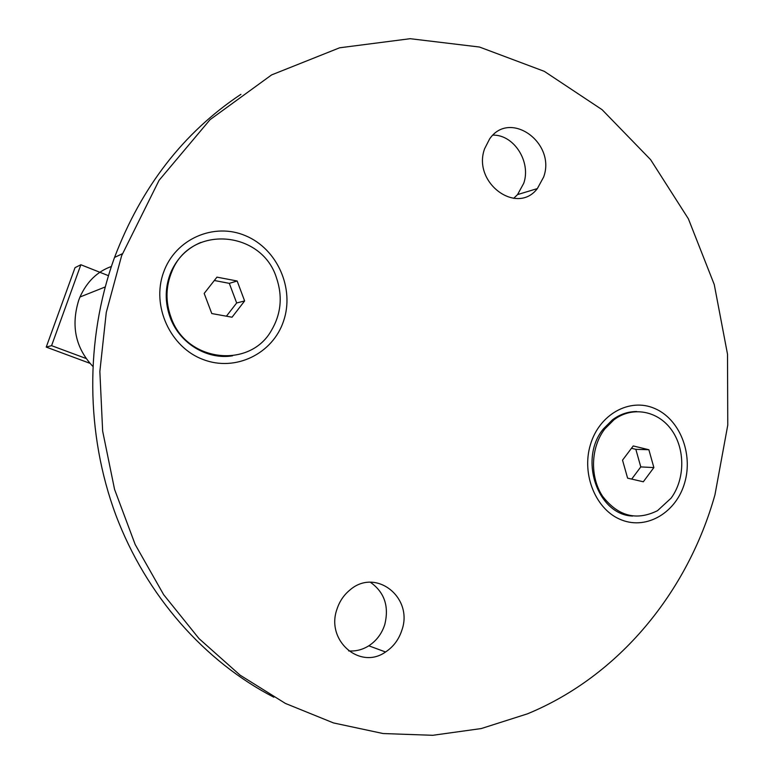 <?xml version="1.0" encoding="UTF-8"?>
<svg xmlns="http://www.w3.org/2000/svg" width="774" height="774" viewBox="0 0 774 774"><rect width="100%" height="100%" fill="white"/><g stroke="black" fill="none" stroke-linecap="round" stroke-linejoin="round"><path stroke-width="1.16" d="M163.469 272.622C151.327 306.165 170.367 347.362 203.059 359.494C235.596 372.139 272.883 353.65 283.584 321.007C294.739 288.538 277.411 249.025 245.677 235.789C214.127 222.08 175.127 238.876 163.469 272.622M590.436 444.615C581.168 474.859 596.222 510.579 621.841 520.06C647.345 529.996 676.505 512.107 684.729 482.599C693.33 453.235 679.466 418.782 654.504 408.401C629.688 397.584 599.337 414.216 590.436 444.615M492.99 135.121C514.042 134.666 531.254 161.921 523.746 183.274L517.554 194.584L513.675 198.357M543.658 176.994L537.35 188.595C516.916 215.665 472.121 182.645 484.601 148.763L489.603 138.952C509.824 109.318 556.245 142.822 543.658 176.994M370.369 582.251C384.484 592.255 389.274 606.4 384.736 624.705C381.766 633.751 376.454 640.785 368.801 645.806C362.474 649.754 355.75 651.447 348.619 650.905M401.841 630.278C398.813 639.576 393.386 646.822 385.558 651.989C359.958 670.294 325.515 640.485 337.009 609.07C339.554 601.35 343.84 595.013 349.867 590.049C375.661 567.352 413.742 597.538 401.841 630.278M240.917 94.322C183.564 132.509 141.439 186.873 114.542 257.442L113.836 259.396C85.082 340.125 85.711 433.837 115.819 514.981C146.344 595.99 204.771 661.596 273.822 697.21M121.615 255.759L159.096 180.294L210.054 119.66L271.577 74.923L339.622 47.794L410.162 38.7L479.474 47.03L544.325 71.353L602.075 109.676L650.615 159.667L688.386 218.819L714.257 284.542L727.512 354.202L727.763 425.168L714.963 494.779C687.815 591.704 619.384 675.925 527.471 713.831L481.254 728.557L432.753 735.3L383.101 733.539L333.526 722.945L285.383 703.421L240.085 675.151L199.053 638.637L163.662 594.684L135.16 544.461L114.562 489.381L102.652 431.118L99.856 371.51L106.27 312.435L121.615 255.759M111.379 266.488C97.331 271.519 86.862 281.688 79.983 297.003L78.745 300.167C70.85 325.825 75.513 347.865 92.745 366.286M108.437 275.67L80.864 264.747L75.03 267.659L46.237 347.091L89.813 363.258M80.864 264.747L51.577 345.659L46.237 347.091M51.577 345.659L85.982 358.449M636.683 411.536C628.004 411.536 619.955 414.284 612.524 419.779L603.362 428.931C578.41 458.847 597.576 514.971 632.639 516.055M671.097 498.146C685.154 479.087 685.338 448.978 671.532 429.889C657.881 410.655 632.339 405.857 613.976 419.769L604.804 428.941C590.736 447.188 589.691 476.736 602.501 496.134C618.058 516.277 636.402 521.115 657.523 510.666L671.097 498.146M653.875 467.573L648.864 449.733L633.229 445.95L622.528 460.162L627.608 478.148L643.31 481.776L653.875 467.573L640.785 466.916L635.841 449.336L648.864 449.733M631.69 479.087L640.785 466.916M635.841 449.336L631.468 448.281M200.901 242.426C187.443 248.067 177.556 257.732 171.238 271.442C164.881 286.535 164.562 301.976 170.28 317.746C179.752 343.559 207.335 360.055 232.597 355.798M276.366 277.489C261.496 230.304 190.617 224.431 172.031 271.152C165.665 286.274 165.346 301.734 171.073 317.543C186.34 362.087 249.528 369.13 271.229 330.779C281.126 314.118 282.839 296.355 276.366 277.489M237.154 281.001L216.962 277.14L204.181 293.433L211.786 313.557L232.045 317.214L244.623 300.951L237.154 281.001L229.307 283.352L214.33 280.498M226.414 316.198L236.67 302.973L229.307 283.352M236.67 302.973L244.623 300.951M537.35 188.595L517.554 194.584M385.558 651.989L368.801 645.806M114.542 257.442L122.34 253.756M79.983 297.003L105.177 286.97M612.524 419.779L613.976 419.769M171.238 271.442L172.031 271.152"/></g></svg>
